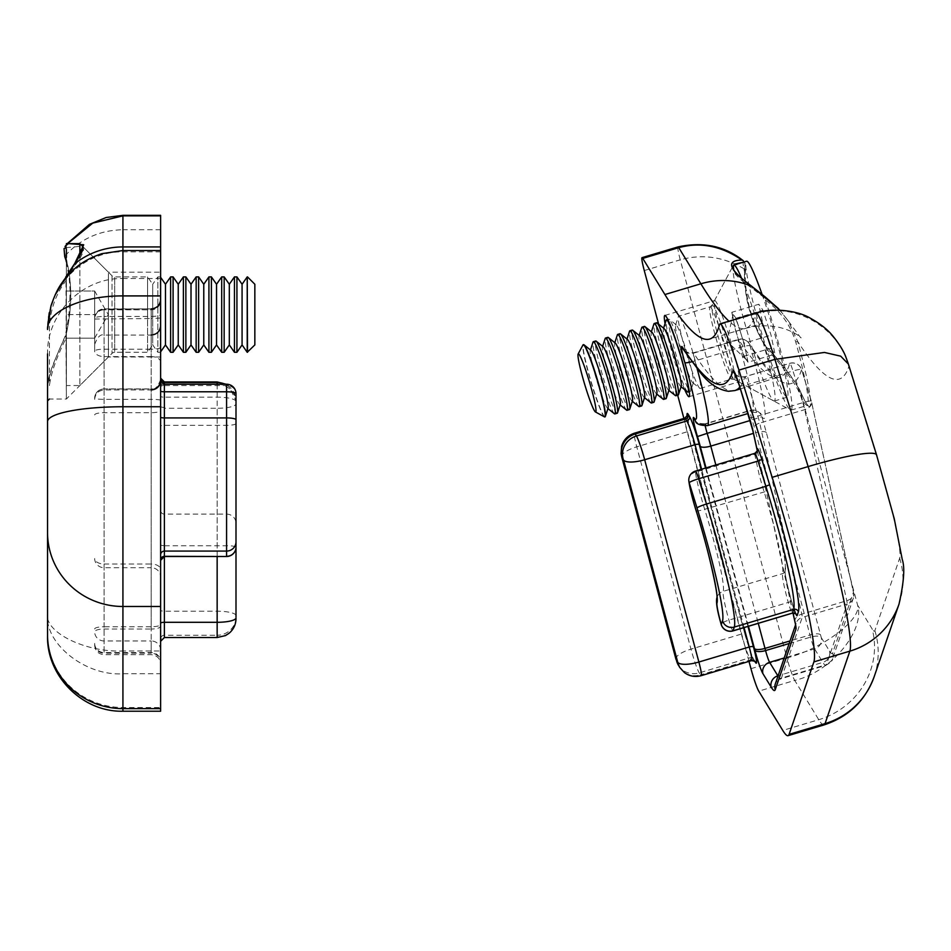 <?xml version="1.0" encoding="UTF-8"?>
<svg xmlns="http://www.w3.org/2000/svg" width="951" height="951" viewBox="0 0 951 951"><rect width="100%" height="100%" fill="white"/><g stroke="black" fill="none" stroke-linecap="round" stroke-linejoin="round"><path stroke-width="0.71" stroke-dasharray="4.75 3.57" d="M688.845 481.182A9.427 8.404 173.3 0 1 695.443 472.1A9.427 0.82 73.4 0 1 695.502 471.054M734.838 390.552A1179.466 102.09 73.4 0 1 693.695 353.118L738.677 339.697A1179.466 102.09 -106.6 0 0 779.808 377.119A1179.466 102.09 -106.6 0 0 789.77 363.389A9.427 0.82 73.4 0 1 789.853 363.282A9.427 0.82 73.4 0 1 790.222 363.651A9.427 0.82 73.4 0 1 793.003 370.985A9.427 1.129 -17.2 0 1 801.55 369.511A9.427 1.129 -17.2 0 1 801.538 369.618A9.427 9.308 16.4 0 0 789.77 363.389L744.799 376.81A9.427 0.82 73.4 0 1 744.883 376.703A9.427 0.82 73.4 0 1 745.251 377.071A9.427 0.82 73.4 0 1 748.021 384.406L793.003 370.985L802.822 402.677L757.84 416.098L748.021 384.406A9.427 1.129 162.8 0 1 739.533 385.963M733.173 265.733L733.934 272.366C737.013 276.67 743.064 281.96 752.098 288.236L765.317 298.495L765.377 300.052C780.141 310.68 790.245 324.6 795.69 341.801A84.425 7.311 73.4 0 1 807.233 405.281A84.425 7.311 73.4 0 1 798.091 390.076C791.22 377.69 780.117 363.353 764.747 347.067L764.58 345.035C751.183 321.462 744.645 297.77 744.966 273.983A84.425 7.311 73.4 0 1 744.431 271.32A84.425 7.311 73.4 0 1 744.371 271.035A84.425 7.311 73.4 0 1 743.1 264.176L743.29 262.381L744.669 262.321L745.18 263.772L744.49 272.747C744.086 296.974 750.767 321.105 764.545 345.142C780.985 362.616 792.872 377.904 800.219 391.016A86.315 7.465 -106.6 0 0 797.77 341.647L788.427 321.153L779.903 310.133M765.377 300.052A84.425 7.311 73.4 0 1 791.042 410.107A84.425 7.311 73.4 0 1 790.34 409.988A84.425 7.311 73.4 0 1 787.678 406.766A84.425 7.311 73.4 0 1 764.747 347.067M737.215 380.138A42.403 3.673 73.4 0 1 721.904 337.593A42.403 3.673 73.4 0 1 714.391 300.801A42.403 3.673 73.4 0 1 714.653 300.564A42.403 3.673 73.4 0 1 716.341 302.24A42.403 3.673 73.4 0 1 732.163 346.533A42.403 3.673 73.4 0 1 738.903 381.815A42.403 3.673 73.4 0 1 738.558 381.755A42.403 3.673 73.4 0 1 737.215 380.138M684.756 389.708A42.403 3.673 73.4 0 1 665.034 323.637M748.996 661.397L683.9 418.44M677.659 395.176L658.639 324.208M756.021 313.105A56.537 4.898 -106.6 0 0 755.522 313.842C794.751 301.277 838.699 327.346 848.851 366.515L848.411 364.114M743.397 260.847L745.18 263.772M678.015 246.915A18.842 1.629 -106.6 0 0 680.25 259.813C702.611 253.667 724.175 256.853 744.942 269.335A1.89 1.189 -164.6 0 1 745.584 270.583L745.584 270.583A1.89 1.189 -164.6 0 1 744.431 271.32M644.267 270.548L680.25 259.813L786.929 657.949C822.591 648.713 861.463 619.695 857.612 605.181L800.219 391.016A1.89 1.498 156.9 0 0 798.091 390.076M750.957 668.684L786.929 657.949A18.842 1.629 -106.6 0 0 794.727 680.417C830.734 672.191 865.315 630.822 857.612 605.181L872.174 628.968A75.379 71.384 -31.5 0 1 818.763 719.693L782.78 730.427M745.061 268.955A1.89 1.236 -163.9 0 1 745.679 270.25A1.89 1.236 -163.9 0 1 744.371 271.035L743.1 264.176M794.014 609.27A13.195 1.141 73.4 0 1 791.339 600.652A41.464 3.59 73.4 0 1 785.086 568.971A71.61 6.193 -106.6 0 0 767.469 491.037A41.464 3.59 73.4 0 1 762.048 472.207L757.46 451.321A3.768 3.257 171.9 0 1 754.951 455.481L759.124 474.466A37.695 3.257 -106.6 0 0 764.045 491.584A75.379 6.526 73.4 0 1 782.59 573.619A37.695 3.257 -106.6 0 0 788.272 602.423L728.906 620.135A9.427 2.045 -15.5 0 0 721.167 624.213M789.152 643.53L810.549 637.134A9.427 3.459 165.3 0 1 821.26 637.562L829.51 651.055A65.952 5.706 -106.6 0 0 832.66 653.016L853.416 592.366A9.427 6.075 167.6 0 1 853.629 593.032A9.427 6.075 167.6 0 1 846.77 600.723L801.788 614.144L759.73 423.088L804.712 409.667A9.427 6.075 -12.4 0 0 811.572 401.964A9.427 6.075 -12.4 0 0 811.369 401.31A9.427 1.129 162.8 0 0 811.369 401.203A9.427 1.129 162.8 0 0 802.822 402.677A9.427 0.82 73.4 0 1 803.952 406.576A9.427 0.82 73.4 0 1 804.712 409.667L846.77 600.723A9.427 0.82 73.4 0 1 847.198 603.992A9.427 9.32 18.9 0 0 853.416 592.366L811.369 401.31L801.538 369.618A1188.881 102.898 73.4 0 1 750.03 345.748A9.427 1.224 -16 0 0 739.914 347.484L694.943 360.916A75.379 6.526 73.4 0 1 697.131 368.726M707.496 425.608A75.379 6.526 73.4 0 1 705.416 424.003L750.387 410.582A75.379 6.526 -106.6 0 0 752.479 412.187A75.379 6.526 -106.6 0 0 739.914 347.484A9.427 0.82 73.4 0 1 739.462 345.843A9.427 0.82 73.4 0 1 738.345 339.4A9.427 0.82 73.4 0 1 738.677 339.697A9.427 9.011 -33.1 0 1 750.03 345.748A84.805 7.335 73.4 0 1 761.822 416.728L750.184 420.508M744.49 272.747A1.89 0.939 -179.6 0 1 745.239 273.496L745.239 273.496A1.89 0.939 -179.6 0 1 744.966 273.983M765.305 297.057L765.317 298.495M791.042 410.107L807.958 405.304C808.409 405.471 807.137 406.695 800.16 390.802C794.394 379.627 782.661 364.304 764.949 344.821C751.54 321.034 744.978 297.259 745.239 273.496L745.679 270.25L744.657 262.333M793.051 613.038L762.048 472.207A3.768 1.32 165.2 0 1 762.096 472.326L762.096 472.326A3.768 1.32 165.2 0 1 759.124 474.466M758.113 454.637L757.448 450.738A3.768 3.364 -6.7 0 0 757.4 450.465M160.624 314.591L160.624 569.53A9.427 5.528 0 0 0 151.197 564.002L151.197 356.589L104.087 356.589A9.427 5.528 180 0 1 94.66 351.074L94.66 318.312A9.427 9.213 180 0 1 104.087 309.099L104.087 316.445A9.427 1.854 180 0 0 94.66 318.312L94.66 351.074A9.427 1.854 0 0 1 104.087 349.207L151.197 349.207L151.197 316.445L104.087 316.445L104.087 564.002L151.197 564.002L151.197 567.711L104.087 567.711A9.427 9.237 180 0 1 94.66 558.475A9.427 5.528 0 0 0 104.087 564.002L104.087 653.194L151.197 653.194L151.197 567.711A9.427 9.237 -0 0 1 160.624 576.948L160.624 299.874A9.427 9.213 180 0 1 151.197 309.099L151.197 335.061L151.197 309.812L104.087 309.812L104.087 335.061L104.087 309.099L151.197 308.885L151.197 316.445A9.427 1.854 0 0 0 160.624 314.591L160.624 299.874M65.821 247.676L82.368 246.143L83.593 249.257C83.212 253.049 80.122 258.743 74.333 266.339L65.988 278.619L66.392 399.016L65.904 335.56C72.169 309.075 72.335 283.98 66.392 260.253L66.392 249.447M108.414 273.389L108.414 356.994L108.414 273.389M160.624 273.389L160.624 356.994L160.624 273.389M160.624 576.948L160.624 569.53M160.624 711.217L160.624 215.342M160.624 250.529L160.624 278.524L160.624 250.529M47.55 635.839L47.55 634.246A75.379 73.263 180 0 0 122.929 707.508L160.624 707.508M160.624 278.524L122.929 278.524L122.929 250.529L122.929 278.524C82.654 277.49 46.516 313.628 47.55 353.903L47.55 387.188A1.89 1.581 0 0 1 49.44 385.607C50.974 373.161 56.632 357.112 66.392 337.486M160.624 251.872L122.929 251.872C81.608 251.052 46.504 288.771 47.55 329.474M49.274 312.665L55.11 294.965M69.043 243.646L65.037 246.559L63.848 250.042L66.308 259.1C72.419 283.255 72.228 308.837 65.75 335.846C55.301 356.922 49.226 374.028 47.55 387.188C47.538 380.971 49.951 372.031 54.766 360.346L65.369 335.56L68.876 315.982L70.184 291.743L69.161 277.751L66.392 261.965M67.604 243.646L66.606 244.906M122.929 215.342L122.929 229.738C99.689 230.225 80.419 238.915 65.12 255.795A1.89 1.153 -26.7 0 0 64.823 256.746M160.624 229.738L122.929 229.738L122.929 650.983C85.638 652.648 44.186 632.189 47.55 613.787C44.186 643.447 85.638 676.411 122.929 673.736L160.624 673.736M66.392 280.117C55.717 294.049 50.07 310.169 49.44 328.452L49.44 385.607M164.392 407.42A3.768 1.046 0 0 1 160.624 406.374L160.624 383.693A3.768 3.115 0 0 0 164.392 386.807L164.392 545.755L226.576 545.755A9.427 1.331 180 0 1 236.003 547.087M226.576 556.501L226.576 385.559A9.427 8.083 -0 0 1 236.003 393.643L236.003 523.347A9.427 9.237 180 0 0 226.576 514.111L164.392 514.111A3.768 3.697 -0 0 1 160.624 510.425M217.149 384.228L217.149 408.264A18.842 4.434 0 0 0 236.003 403.83L236.003 616.926A18.842 18.319 0 0 1 217.149 635.244L217.149 381.945M94.66 319.037L151.197 318.537L151.197 389.969L151.197 389.007L104.087 389.007L104.087 389.969L104.087 309.812A9.427 9.225 180 0 0 94.66 319.037A9.427 9.427 0 0 1 104.087 309.61L151.197 309.812A9.427 9.225 180 0 0 160.624 300.599M94.66 643.958A9.427 9.237 180 0 0 104.087 653.194L104.087 626.733L151.197 626.733L151.197 629.027L104.087 629.027A9.427 2.782 0 0 0 94.66 631.809A9.427 9.153 180 0 0 104.087 640.962L151.197 640.962L151.197 653.194A9.427 9.237 -0 0 1 160.624 662.431M94.66 628.956A9.427 2.223 0 0 1 104.087 626.733L104.087 389.007A9.427 9.296 180 0 0 94.66 398.303A9.427 1.034 180 0 0 104.087 399.337L151.197 399.337L151.197 626.733A9.427 2.223 0 0 0 160.624 624.51M66.308 259.1A1.89 0.856 -13.6 0 0 65.892 259.837M65.75 277.098L65.988 278.619M64.05 248.603L63.848 250.042M64.93 255.427A1.89 1.201 -26.9 0 0 64.716 256.592M242.077 284.254L242.077 344.928M236.93 276.907L236.93 352.286M247.224 276.907L247.224 352.286M229.31 284.254L229.31 344.928M224.163 276.907L224.163 352.286M234.457 276.907L234.457 352.286M216.543 284.254L216.543 344.928M211.395 276.907L211.395 352.286M221.69 276.907L221.69 352.286M203.776 284.254L203.776 344.928M198.628 276.907L198.628 352.286M208.923 276.907L208.923 352.286M191.008 284.254L191.008 344.928M185.861 276.907L185.861 352.286M196.156 276.907L196.156 352.286M178.241 284.254L178.241 344.928M173.094 276.907L173.094 352.286M183.388 276.907L183.388 352.286M165.474 284.254L165.474 344.928M160.624 351.858L160.327 314.591L160.327 352.286L157.854 352.286L157.854 276.907L157.854 352.286L152.707 344.928L152.707 314.591L152.707 344.928L147.56 352.286L147.56 314.591L147.56 352.286L114.691 352.286L114.691 276.907L114.691 352.286A3.768 3.768 0 0 0 112.028 353.392L79.872 385.547L79.872 255.748M170.621 276.907L170.621 352.286M160.624 277.323L160.327 314.591L160.327 276.907L157.854 276.907L152.707 284.254L152.707 314.591L152.707 284.254L147.56 276.907L114.691 276.907A3.768 3.768 0 0 1 112.028 275.802L82.523 246.297L108.414 272.188L160.624 272.188M94.66 326.371L94.66 338.152L66.392 338.152L66.392 291.042L66.392 338.152L94.66 338.152L94.66 314.591L66.392 314.591L94.66 314.591L94.66 302.81L94.66 326.371L94.66 291.042L94.66 326.371M94.66 338.152L108.259 314.591L94.66 291.042L66.392 291.042L94.66 291.042L94.66 302.81L94.66 291.042M147.56 314.591L147.56 276.907L147.56 314.591M66.392 385.547L66.392 243.646L66.392 385.547L79.872 385.547L79.872 243.646M254.844 284.254L254.844 344.928M247.498 276.907L247.498 352.286M604.479 416.883A37.695 3.257 73.4 0 1 603.647 415.991A37.695 3.257 73.4 0 1 589.989 378.7A37.695 3.257 73.4 0 1 582.999 344.916M605.05 416.859A37.695 3.257 73.4 0 1 603.909 415.908A37.695 3.257 73.4 0 1 588.514 372.495A37.695 3.257 73.4 0 1 583.498 344.631M608.105 408.027A30.337 2.627 73.4 0 1 607.487 408.217A30.337 2.627 73.4 0 1 594.553 372.637A30.337 2.627 73.4 0 1 590.262 350.515A30.337 2.627 73.4 0 1 590.892 350.337M614.405 413.756A37.695 3.257 73.4 0 1 613.74 412.984A37.695 3.257 73.4 0 1 598.345 369.559A37.695 3.257 73.4 0 1 593.02 342.087M617.247 413.221A37.695 3.257 73.4 0 1 616.093 412.27A37.695 3.257 73.4 0 1 600.711 368.857A37.695 3.257 73.4 0 1 595.683 340.993M620.302 404.389A30.337 2.627 73.4 0 1 619.672 404.579A30.337 2.627 73.4 0 1 606.738 369A30.337 2.627 73.4 0 1 602.447 346.877A30.337 2.627 73.4 0 1 603.077 346.699M626.59 410.119A37.695 3.257 73.4 0 1 625.924 409.346A37.695 3.257 73.4 0 1 610.53 365.921A37.695 3.257 73.4 0 1 605.205 338.449M629.431 409.584A37.695 3.257 73.4 0 1 628.29 408.633A37.695 3.257 73.4 0 1 612.896 365.22A37.695 3.257 73.4 0 1 607.867 337.343M632.486 400.751A30.337 2.627 73.4 0 1 631.856 400.942A30.337 2.627 73.4 0 1 618.923 365.35A30.337 2.627 73.4 0 1 614.643 343.24A30.337 2.627 73.4 0 1 615.261 343.061M638.787 406.481A37.695 3.257 73.4 0 1 638.109 405.708A37.695 3.257 73.4 0 1 622.715 362.283A37.695 3.257 73.4 0 1 617.389 334.811M641.616 405.946A37.695 3.257 73.4 0 1 640.475 404.995A37.695 3.257 73.4 0 1 625.08 361.57A37.695 3.257 73.4 0 1 620.052 333.706M644.671 397.114A30.337 2.627 73.4 0 1 644.053 397.304A30.337 2.627 73.4 0 1 631.119 361.713A30.337 2.627 73.4 0 1 626.828 339.602A30.337 2.627 73.4 0 1 627.446 339.424M650.971 402.844A37.695 3.257 73.4 0 1 650.294 402.071A37.695 3.257 73.4 0 1 634.911 358.646A37.695 3.257 73.4 0 1 629.574 331.174M653.801 402.309A37.695 3.257 73.4 0 1 652.659 401.358A37.695 3.257 73.4 0 1 637.265 357.933A37.695 3.257 73.4 0 1 632.249 330.068M656.856 393.476A30.337 2.627 73.4 0 1 656.238 393.666A30.337 2.627 73.4 0 1 643.304 358.075A30.337 2.627 73.4 0 1 639.013 335.965A30.337 2.627 73.4 0 1 639.643 335.786M663.156 399.206A37.695 3.257 73.4 0 1 662.49 398.433A37.695 3.257 73.4 0 1 647.096 355.008A37.695 3.257 73.4 0 1 641.77 327.536M665.997 398.671A37.695 3.257 73.4 0 1 664.844 397.72A37.695 3.257 73.4 0 1 649.462 354.295A37.695 3.257 73.4 0 1 644.433 326.431M669.052 389.839A30.337 2.627 73.4 0 1 668.422 390.029A30.337 2.627 73.4 0 1 655.489 354.438A30.337 2.627 73.4 0 1 651.197 332.327A30.337 2.627 73.4 0 1 651.827 332.137M675.353 395.568A37.695 3.257 73.4 0 1 674.675 394.784A37.695 3.257 73.4 0 1 659.281 351.371A37.695 3.257 73.4 0 1 653.955 323.899M678.182 395.022A37.695 3.257 73.4 0 1 677.041 394.083A37.695 3.257 73.4 0 1 661.646 350.657A37.695 3.257 73.4 0 1 656.618 322.793M681.237 386.201A30.337 2.627 73.4 0 1 680.619 386.391A30.337 2.627 73.4 0 1 667.685 350.8A30.337 2.627 73.4 0 1 663.394 328.689A30.337 2.627 73.4 0 1 664.012 328.499M687.537 391.931A37.695 3.257 73.4 0 1 686.86 391.146A37.695 3.257 73.4 0 1 671.465 347.733A37.695 3.257 73.4 0 1 666.14 320.261M685.35 363.52A37.695 3.257 73.4 0 1 690.676 390.992A37.695 3.257 73.4 0 1 690.367 391.384A37.695 3.257 73.4 0 1 689.225 390.445A37.695 3.257 73.4 0 1 673.831 347.02A37.695 3.257 73.4 0 1 668.815 319.156A37.695 3.257 73.4 0 1 669.278 319.322A37.695 3.257 73.4 0 1 669.956 320.107A37.695 3.257 73.4 0 1 685.35 363.52M679.87 347.163A30.337 2.627 73.4 0 1 675.579 325.052A30.337 2.627 73.4 0 1 676.209 324.862A30.337 2.627 73.4 0 1 689.13 360.453A30.337 2.627 73.4 0 1 693.422 382.564A30.337 2.627 73.4 0 1 692.803 382.754A30.337 2.627 73.4 0 1 679.87 347.163M679.775 317.17A37.695 3.257 73.4 0 1 695.169 360.595A37.695 3.257 73.4 0 1 700.198 388.46A37.695 3.257 73.4 0 1 699.722 388.293A37.695 3.257 73.4 0 1 699.056 387.509A37.695 3.257 73.4 0 1 683.662 344.096A37.695 3.257 73.4 0 1 678.325 316.624A37.695 3.257 73.4 0 1 678.634 316.231A37.695 3.257 73.4 0 1 679.775 317.17M731.806 312.308L735.753 331.317L743.86 356.28L745.929 359.252A23.561 2.045 73.4 0 1 739.807 343.798A23.561 2.045 73.4 0 1 733.78 321.807A23.561 2.045 73.4 0 1 732.959 315.043A23.561 2.045 73.4 0 1 733.887 315.28L731.806 312.308L758.791 304.249L762.738 323.257L770.845 348.221L774.994 354.176L771.047 335.168L762.952 310.204L758.791 304.249M741.709 278.512A70.956 6.146 73.4 0 1 766.233 353.617A70.956 6.146 73.4 0 1 774.328 401.037A70.956 6.146 73.4 0 1 773.734 400.93A70.956 6.146 73.4 0 1 772.176 399.265A70.956 6.146 73.4 0 1 746.452 329.058A70.956 6.146 73.4 0 1 733.304 265.472M762.072 294.358A70.956 6.146 73.4 0 1 787.19 397.197A70.956 6.146 73.4 0 1 785.039 395.426A70.956 6.146 73.4 0 1 758.47 322.27A70.956 6.146 73.4 0 1 746.606 261.228M735.753 331.317L762.738 323.257M743.86 356.28L770.845 348.221M748.009 362.224L746.036 352.726A23.561 2.045 73.4 0 1 746.273 359.668A23.561 2.045 73.4 0 1 745.929 359.252L748.009 362.224L774.994 354.176M744.062 343.228L740.021 330.746A23.561 2.045 73.4 0 1 746.036 352.726L744.062 343.228L771.047 335.168M735.967 318.264L733.887 315.28A23.561 2.045 73.4 0 1 740.021 330.746L735.967 318.264L762.952 310.204M735.456 374.516A9.427 9.308 16.4 0 0 744.799 376.81A1179.466 102.09 73.4 0 1 739.842 387.069M754.868 453.33A9.427 0.82 -106.6 0 0 754.809 454.376A37.695 3.257 -106.6 0 0 754.951 455.481M732.948 630.905A9.427 0.82 73.4 0 1 728.906 620.135A37.695 3.257 73.4 0 1 723.224 591.332A75.379 6.526 -106.6 0 0 704.679 509.308A37.695 3.257 73.4 0 1 695.443 472.1L754.809 454.376A3.768 3.364 -6.7 0 0 757.448 450.738M705.535 468.058L747.973 626.424M754.666 661.135L754.119 660.232A23.68 2.045 73.4 0 1 744.312 631.987L690.105 429.697A23.68 2.045 73.4 0 1 687.109 415.92M748.461 626.269L706.034 467.916M757.341 450.786L757.46 451.321A41.464 3.59 73.4 0 1 757.365 450.655M824.03 724.924A131.916 11.412 -106.6 0 1 818.763 719.693L794.727 680.417L758.755 691.163M719.55 324.576L755.522 313.842A1122.929 97.192 73.4 0 1 745.655 328.321A1122.929 97.192 73.4 0 1 728.977 321.176M795.69 341.801L797.77 341.647A1198.308 103.718 -106.6 0 0 848.851 366.515L876.489 455.66A94.22 8.155 73.4 0 1 899.67 558.189L874.872 630.656A56.537 4.898 73.4 0 1 872.174 628.968M876.489 455.66A75.379 9.046 162.8 0 0 876.525 454.816M899.67 558.189A75.379 74.547 -161.1 0 1 899.028 604.075M874.872 630.656A75.379 74.547 -161.1 0 1 874.231 676.541M696.191 510.865A9.427 1.129 -17.2 0 0 704.679 509.308L767.469 491.001L780.129 536.685L784.504 557.702C785.681 567.438 785.859 571.955 785.05 571.266A3.768 3.733 -161.1 0 1 782.59 573.619L723.224 591.332A9.427 9.32 18.9 0 0 716.888 597.858M701.232 675.662A19.912 1.724 73.4 0 1 700.435 674.877L750.815 659.839A19.912 1.724 -106.6 0 0 751.599 660.624M744.051 627.589L701.612 469.235M684.779 418.167A19.912 1.724 -106.6 0 0 687.145 431.802L741.352 634.091A19.912 1.724 -106.6 0 0 749.59 657.842L750.815 659.839A3.768 3.566 -31.5 0 1 755.023 661.456M679.727 667.4A18.842 17.843 -31.5 0 0 700.435 674.877L699.223 672.88A19.912 1.724 73.4 0 1 690.973 649.129L636.766 446.839L687.145 431.802A3.768 1.165 -15 0 0 690.153 429.793A3.768 1.165 -15 0 0 690.105 429.697M621.728 456.872A18.842 5.825 165 0 1 636.766 446.839A19.912 1.724 73.4 0 1 634.412 433.204M675.935 659.162A18.842 5.825 165 0 1 690.973 649.129L741.352 634.091A3.768 1.165 -15 0 0 744.36 632.082A3.768 1.165 -15 0 0 744.312 631.987M678.503 665.403A18.842 17.843 148.5 0 0 699.223 672.88L749.59 657.842A3.768 3.566 -31.5 0 1 754.119 660.232M791.339 600.652A3.768 0.82 164.5 0 1 791.363 600.711A3.768 0.82 164.5 0 1 788.272 602.423A9.427 0.82 -106.6 0 0 792.314 613.181M778.013 676.066A75.379 6.526 -106.6 0 0 780.866 678.8L825.848 665.379C830.782 662.372 833.028 660.16 832.589 658.746A9.427 9.32 18.9 0 1 826.443 664.63L781.46 678.051L802.216 617.413L847.198 603.992L826.443 664.63A75.379 6.526 73.4 0 1 825.848 665.379A75.379 6.526 73.4 0 1 822.841 662.395L814.579 648.903A9.427 0.82 73.4 0 1 810.68 637.669A9.427 0.82 73.4 0 1 810.549 637.134A38.765 3.352 -106.6 0 0 809.967 634.971L790.043 640.926M766.34 432.574A9.427 2.912 -15 0 0 755.76 432.681A38.765 3.352 -106.6 0 0 752.134 419.926A9.427 0.82 73.4 0 1 751.242 416.835A9.427 0.82 73.4 0 1 750.125 410.38A9.427 0.82 73.4 0 1 750.387 410.582A9.427 9.118 -36.2 0 1 761.822 416.728A48.18 4.173 73.4 0 1 766.34 432.574L820.547 634.876A9.427 2.912 165 0 0 809.967 634.971L755.76 432.681L753.442 433.371M715.841 464.98L758.28 623.345M780.866 678.8A75.379 6.526 -106.6 0 0 781.46 678.051A9.427 9.32 -161.1 0 0 775.315 683.935C774.887 682.961 776.741 681.249 780.866 678.8M829.51 651.055A9.427 8.928 148.5 0 1 822.841 662.395L778.132 675.733M820.547 634.876A48.18 4.173 73.4 0 1 821.26 637.562A9.427 8.928 -31.5 0 1 814.579 648.903L784.206 657.973M734.897 373.339L735.456 374.088C734.576 372.721 736.383 377.702 744.883 376.703L789.853 363.282A9.427 9.427 0 0 1 801.55 369.511L811.369 401.203A9.427 9.427 0 0 1 811.572 401.964L853.629 593.032A9.427 9.427 0 0 1 853.344 598.108L832.589 658.746A9.427 9.32 18.9 0 0 832.66 653.016M691.829 361.76A9.427 1.224 164 0 0 694.943 360.916A9.427 0.82 73.4 0 1 693.374 352.821A9.427 0.82 73.4 0 1 693.695 353.118A9.427 9.011 -33.1 0 1 683.436 349.54C683.698 351.585 687.014 352.69 693.374 352.821L738.345 339.4A9.427 9.427 0 0 1 748.936 343.287C763.76 364.934 773.769 376.144 778.976 376.929L740.401 388.888M705.416 424.003A9.427 9.118 -36.2 0 1 695.383 420.746C695.835 422.696 699.092 423.718 705.155 423.801A9.427 0.82 73.4 0 1 705.416 424.003M705.273 426A9.427 0.82 73.4 0 1 705.155 423.801L750.125 410.38A9.427 9.427 0 0 1 760.42 413.84L760.538 413.982C762.024 413.293 759.338 412.698 752.479 412.187L748.033 413.507M749.364 417.655A9.427 1.129 162.8 0 0 757.84 416.098A9.427 0.82 73.4 0 1 759.73 423.088A9.427 6.075 167.6 0 0 752.871 430.779M794.929 621.835A9.427 6.075 167.6 0 1 801.788 614.144A9.427 0.82 73.4 0 1 802.216 617.413A9.427 9.32 -161.1 0 0 795.607 625.508M751.765 286.322L751.825 286.37A1.89 1.403 -52.6 0 1 752.098 288.236M785.086 568.971A3.768 3.733 -161.1 0 1 785.05 571.266L785.11 571.04C784.694 573.346 786.786 583.236 791.363 600.711L796.094 614.322M217.149 556.501L217.149 408.264L164.392 408.264L164.392 385.559A3.768 3.233 180 0 1 160.624 382.314M122.929 711.217L122.929 650.983L160.624 650.983M226.576 384.228L226.576 385.559L164.392 385.559L164.392 386.807M236.003 423.492A9.427 1.854 180 0 1 226.576 425.347L164.392 425.347A3.768 0.749 0 0 0 160.624 426.096M217.149 637.515L164.392 637.515M160.624 545.232L164.392 545.755L164.392 556.501L164.392 408.264A3.768 0.892 180 0 0 160.624 409.156M236.003 401.607A18.842 4.434 0 0 0 217.149 397.161L164.392 397.161L164.392 636.956A3.768 3.661 180 0 0 160.624 640.617M164.392 381.945L164.392 397.161A3.768 0.892 180 0 1 160.624 396.282M236.003 615.642A18.842 4.434 0 0 0 217.149 611.196L164.392 611.196A3.768 0.892 180 0 1 160.624 610.316M236.003 618.649A18.842 18.319 180 0 1 217.149 636.956L217.149 635.244L164.392 635.244A3.768 3.661 180 0 0 160.624 638.906M94.66 414.921A9.427 2.223 180 0 1 104.087 412.698L151.197 412.698A9.427 2.223 0 0 0 160.624 410.487M94.66 643.399A9.427 9.153 0 0 0 104.087 652.564L151.197 652.564A9.427 9.153 180 0 1 160.624 661.718M160.624 318.05L151.197 318.537L151.197 309.61C156.915 309.051 160.065 305.913 160.624 300.195M160.624 400.359A9.427 1.034 0 0 0 151.197 399.337L151.197 389.007A9.427 9.296 180 0 0 160.624 379.699M160.624 347.353A9.427 1.854 0 0 1 151.197 349.207L151.197 356.589A9.427 5.528 -0 0 1 160.624 362.117M160.624 650.115A9.427 9.153 0 0 0 151.197 640.962L151.197 629.027A9.427 2.782 0 0 0 160.624 626.245M217.613 384.228A18.842 18.319 0 0 1 236.003 402.535M226.136 384.228L228.822 385.987L236.003 400.787A18.842 18.319 180 0 0 225.125 384.228M65.607 277.252L65.619 277.228C57.298 288.094 51.687 300.682 48.81 314.971L47.55 328.761L49.44 328.452M74.178 264.354L74.119 264.426A1.89 1.533 -145.7 0 0 74.333 266.339M160.624 380.555A3.768 3.661 180 0 0 163.203 384.038M112.028 275.802L112.028 353.392L112.028 275.802M711.158 307.803A37.695 3.257 -106.6 0 0 710.005 306.864A37.695 3.257 -106.6 0 0 716.317 339.293A37.695 3.257 -106.6 0 0 730.427 378.153A37.695 3.257 -106.6 0 0 731.569 379.092A37.695 3.257 -106.6 0 0 725.268 346.663A37.695 3.257 -106.6 0 0 711.158 307.803M733.257 378.415A38.789 3.352 73.4 0 1 719.194 340.03A38.789 3.352 73.4 0 1 712.002 305.271A38.789 3.352 73.4 0 1 713.416 306.02A38.789 3.352 73.4 0 1 728.395 347.614A38.789 3.352 73.4 0 1 734.113 379.33A38.789 3.352 73.4 0 1 733.257 378.415M714.391 300.801L733.055 265.947L712.002 305.271L710.005 306.864L678.634 316.231M664.82 315.435L714.653 300.564M788.427 321.153L800.504 337.51C805.128 341.04 783.6 318.43 745.655 328.321L709.672 339.055M689.071 396.698L738.903 381.815M738.558 381.755L790.34 409.988M792.991 613.05L760.99 467.666L767.469 491.001M758.102 454.554L757.305 450.917M795.642 625.817L796.07 623.297L795.523 624.902M716.888 597.834L717.078 597.216M778.584 308.706L788.367 321.069M687.418 417.774L744.36 632.082C748.235 645.812 751.361 654.894 753.727 659.34L754.951 661.325M151.197 308.885L104.087 308.885A9.427 9.427 0 0 0 94.66 318.312M160.624 356.994L108.414 356.994L66.392 399.016L49.44 399.016M67.236 243.646L66.392 244.728M94.66 399.396C95.219 393.666 98.357 390.528 104.087 389.969L151.197 389.969M94.66 344.488C97.418 336.999 100.556 333.86 104.087 335.061L151.197 335.061M94.66 645.253C95.219 650.983 98.357 654.122 104.087 654.68L151.197 654.68C156.915 655.239 160.065 658.377 160.624 664.107M160.624 379.461C157.866 386.95 154.728 390.088 151.197 388.888L104.087 388.888A9.427 9.427 0 0 0 94.66 398.303M689.332 391.693L690.367 391.384M675.579 325.052L678.325 316.624M676.209 324.862L669.278 319.322M746.273 359.668L726.933 341.147L732.959 315.043M700.198 388.46L731.569 379.092L734.113 379.33L773.734 400.93M774.328 401.037L787.19 397.197M693.422 382.564L690.676 390.992M692.803 382.754L699.722 388.293M667.78 319.465L668.815 319.156"/><path stroke-width="1.43" d="M696.132 510.675A28.268 2.449 -106.6 0 1 689.202 482.763A9.427 8.404 173.3 0 1 688.845 481.182C689.844 488.362 692.269 498.229 696.132 510.782A9.427 1.129 -17.2 0 1 696.132 510.675A84.805 7.335 73.4 0 1 716.995 602.958A28.268 2.449 -106.6 0 0 721.262 624.557L722.534 620.825A103.647 8.975 -106.6 0 0 697.035 508.036L689.202 482.763A9.427 1.129 -17.2 0 1 698.652 478.757L706.486 504.03L765.852 486.318L758.018 461.045L761.799 459.44L769.632 484.713A116.842 10.116 73.4 0 1 798.376 611.862L797.104 615.582A13.195 1.141 73.4 0 1 794.014 609.27M742.945 262.321L734.422 264.176M665.034 323.637A42.403 3.673 73.4 0 1 664.82 315.435A42.403 3.673 73.4 0 1 666.508 317.111A42.403 3.673 73.4 0 1 682.331 361.416A42.403 3.673 73.4 0 1 689.071 396.698A42.403 3.673 73.4 0 1 687.383 395.01A42.403 3.673 73.4 0 1 684.756 389.708M658.639 324.208L644.267 270.548A18.842 1.629 73.4 0 1 642.032 257.65A18.842 1.629 73.4 0 1 642.781 258.399L664.904 294.537A1122.929 97.192 -106.6 0 0 709.672 339.055A1122.929 97.192 -106.6 0 0 719.55 324.576A56.537 4.898 73.4 0 1 720.05 323.851A56.537 4.898 73.4 0 1 738.927 370.105L772.153 477.331A169.599 14.681 73.4 0 1 813.89 661.896L789.092 734.35A131.916 11.412 73.4 0 1 788.046 735.658A131.916 11.412 73.4 0 1 782.78 730.427L758.755 691.163A18.842 1.629 73.4 0 1 750.957 668.684L748.996 661.397M683.9 418.44L677.659 395.176M789.092 734.35L825.064 723.616A75.379 74.547 -161.1 0 0 874.231 676.541C865.374 700.685 848.637 716.816 824.03 724.924A131.916 11.412 -106.6 0 0 825.064 723.616L849.861 651.15A169.599 14.681 -106.6 0 0 808.136 466.584A75.379 9.046 162.8 0 1 876.525 454.816L848.411 364.114L840.696 356.173L824.458 352.441L774.899 359.371L738.927 370.105M779.903 310.133L751.492 286.192C728.704 269.121 725.518 260.396 741.935 260.027L743.397 260.847C724.995 246.083 703.205 241.435 678.015 246.915L642.032 257.65M728.977 321.176A1122.929 97.192 73.4 0 1 700.875 283.79L678.764 247.664C700.269 241.78 721.333 245.905 741.935 260.027M697.035 508.036A9.427 1.129 -17.2 0 1 706.486 504.03A113.074 9.783 73.4 0 1 734.303 627.078L733.031 630.81A9.427 9.32 -161.1 0 1 721.262 624.557A9.427 2.045 -15.5 0 1 721.179 624.391A9.427 9.427 0 0 0 732.948 630.905L792.314 613.181A9.427 0.82 -106.6 0 0 792.397 613.086L793.669 609.353A113.074 9.783 -106.6 0 0 765.852 486.318L769.632 484.713M721.167 624.213A9.427 2.045 -15.5 0 0 721.179 624.391C717.006 610.019 715.639 600.961 717.078 597.216L716.876 598.013C718.445 596.515 709.006 550.641 696.132 510.782A9.427 1.129 -17.2 0 0 696.191 510.865M765.305 297.057L778.584 308.706M236.003 523.347L236.003 393.643A9.427 1.854 180 0 0 226.576 391.788L226.576 551.069L164.392 551.069L164.392 381.945L160.624 378.177M160.624 250.529L122.929 250.529L101.864 253.667C89.287 257.911 79.337 263.76 72.003 271.225C62.374 281.793 57.975 285.728 50.962 305.949L47.55 329.474C46.516 311.964 81.572 295.571 122.929 295.916L122.929 215.342L160.624 215.342L160.624 711.217L122.929 711.217L122.929 708.626L160.624 708.626M47.55 634.246L47.55 387.188M47.55 353.903L47.55 635.839C46.516 676.125 82.654 712.251 122.929 711.217M55.11 294.965L74.451 264.093L83.688 244.776L69.043 243.646M47.55 328.761L49.274 312.665M160.624 215.865L122.929 215.865L92.77 223.105L67.604 243.646M66.392 249.447L65.821 247.676L64.05 248.603L64.716 256.592A1.89 1.201 -26.9 0 0 66.392 257.032L66.392 249.447M236.003 616.926L236.003 403.83M236.003 541.832A9.427 9.237 180 0 1 226.576 551.069L226.576 556.323A9.427 9.237 0 0 0 236.003 547.087A9.427 9.427 0 0 1 226.576 556.501L164.392 556.501L164.392 551.069A3.768 3.697 -0 0 0 160.624 554.754M66.392 261.965L65.892 259.837A1.89 0.856 -13.6 0 0 66.392 260.253M65.75 277.098L74.107 264.437A1.89 1.533 -145.7 0 0 74.107 264.437A1.89 1.533 -145.7 0 1 74.451 264.093A75.379 73.263 180 0 1 122.929 246.939L160.624 246.939M64.823 256.746A1.89 1.153 -26.7 0 0 64.882 256.925L64.882 256.925A1.89 1.153 -26.7 0 0 66.392 257.352M247.498 352.286L247.224 276.907L247.224 352.286L254.844 344.928L254.844 284.254L247.498 276.907M242.077 284.254L236.93 276.907L236.93 352.286L242.077 344.928L242.077 284.254L247.224 276.907M236.93 276.907L234.457 276.907L234.457 352.286L236.93 352.286M229.31 284.254L224.163 276.907L224.163 352.286L229.31 344.928L229.31 284.254L234.457 276.907M224.163 276.907L221.69 276.907L221.69 352.286L224.163 352.286M216.543 284.254L211.395 276.907L211.395 352.286L216.543 344.928L216.543 284.254L221.69 276.907M211.395 276.907L208.923 276.907L208.923 352.286L211.395 352.286M203.776 284.254L198.628 276.907L198.628 352.286L203.776 344.928L203.776 284.254L208.923 276.907M198.628 276.907L196.156 276.907L196.156 352.286L198.628 352.286M191.008 284.254L185.861 276.907L185.861 352.286L191.008 344.928L191.008 284.254L196.156 276.907M185.861 276.907L183.388 276.907L183.388 352.286L185.861 352.286M178.241 284.254L173.094 276.907L173.094 352.286L178.241 344.928L178.241 284.254L183.388 276.907M173.094 276.907L170.621 276.907L170.621 352.286L173.094 352.286M160.624 351.858L165.474 344.928L165.474 284.254L170.621 276.907M74.119 264.426C86.184 247.212 82.82 246.713 82.368 246.131L79.872 243.646L66.392 243.646M79.872 255.748L79.872 243.646M578.137 354.01L582.999 344.916A37.695 3.257 73.4 0 1 583.236 344.702A37.695 3.257 73.4 0 1 584.378 345.641A37.695 3.257 73.4 0 1 598.488 384.501A37.695 3.257 73.4 0 1 604.788 416.93A37.695 3.257 73.4 0 1 604.479 416.883L595.421 411.938A30.337 2.627 73.4 0 1 594.755 411.224A30.337 2.627 73.4 0 1 583.759 381.208A30.337 2.627 73.4 0 1 578.137 354.01A30.337 2.627 73.4 0 1 579.242 354.592A30.337 2.627 73.4 0 1 590.963 387.14A30.337 2.627 73.4 0 1 595.421 411.938M583.236 344.702L583.498 344.631A37.695 3.257 73.4 0 1 583.962 344.785A37.695 3.257 73.4 0 1 584.639 345.57A37.695 3.257 73.4 0 1 600.033 388.995A37.695 3.257 73.4 0 1 605.359 416.455A37.695 3.257 73.4 0 1 605.05 416.859L604.788 416.93M583.962 344.785L590.892 350.337A30.337 2.627 73.4 0 1 603.814 385.916A30.337 2.627 73.4 0 1 608.105 408.027L605.359 416.455M590.44 349.98L593.02 342.087A37.695 3.257 73.4 0 1 593.317 341.694A37.695 3.257 73.4 0 1 594.458 342.633A37.695 3.257 73.4 0 1 609.853 386.058A37.695 3.257 73.4 0 1 614.881 413.923A37.695 3.257 73.4 0 1 614.405 413.756L607.927 408.573M593.317 341.694L595.683 340.993A37.695 3.257 73.4 0 1 596.158 341.147A37.695 3.257 73.4 0 1 596.824 341.932A37.695 3.257 73.4 0 1 612.218 385.357A37.695 3.257 73.4 0 1 617.544 412.817A37.695 3.257 73.4 0 1 617.247 413.221L614.881 413.923M596.158 341.147L603.077 346.699A30.337 2.627 73.4 0 1 616.01 382.278A30.337 2.627 73.4 0 1 620.302 404.389L617.544 412.817M602.625 346.342L605.205 338.449A37.695 3.257 73.4 0 1 605.502 338.057A37.695 3.257 73.4 0 1 606.655 338.996A37.695 3.257 73.4 0 1 622.037 382.421A37.695 3.257 73.4 0 1 627.066 410.285A37.695 3.257 73.4 0 1 626.59 410.119L620.123 404.936M605.502 338.057L607.867 337.343A37.695 3.257 73.4 0 1 608.343 337.51A37.695 3.257 73.4 0 1 609.009 338.294A37.695 3.257 73.4 0 1 624.403 381.72A37.695 3.257 73.4 0 1 629.728 409.18A37.695 3.257 73.4 0 1 629.431 409.584L627.066 410.285M608.343 337.51L615.261 343.061A30.337 2.627 73.4 0 1 628.195 378.641A30.337 2.627 73.4 0 1 632.486 400.751L629.728 409.18M614.822 342.705L617.389 334.811A37.695 3.257 73.4 0 1 617.698 334.419A37.695 3.257 73.4 0 1 618.839 335.358A37.695 3.257 73.4 0 1 634.234 378.783A37.695 3.257 73.4 0 1 639.25 406.648A37.695 3.257 73.4 0 1 638.787 406.481L632.308 401.298M617.698 334.419L620.052 333.706A37.695 3.257 73.4 0 1 620.528 333.872A37.695 3.257 73.4 0 1 621.205 334.657A37.695 3.257 73.4 0 1 636.588 378.082A37.695 3.257 73.4 0 1 641.925 405.542A37.695 3.257 73.4 0 1 641.616 405.946L639.25 406.648M620.528 333.872L627.446 339.424A30.337 2.627 73.4 0 1 640.38 375.003A30.337 2.627 73.4 0 1 644.671 397.114L641.925 405.542M627.006 339.055L629.574 331.174A37.695 3.257 73.4 0 1 629.883 330.782A37.695 3.257 73.4 0 1 631.024 331.721A37.695 3.257 73.4 0 1 646.418 375.146A37.695 3.257 73.4 0 1 651.447 403.01A37.695 3.257 73.4 0 1 650.971 402.844L644.493 397.661M629.883 330.782L632.249 330.068A37.695 3.257 73.4 0 1 632.712 330.235A37.695 3.257 73.4 0 1 633.39 331.019A37.695 3.257 73.4 0 1 648.784 374.444A37.695 3.257 73.4 0 1 654.11 401.904A37.695 3.257 73.4 0 1 653.801 402.309L651.447 403.01M632.712 330.235L639.643 335.786A30.337 2.627 73.4 0 1 652.576 371.365A30.337 2.627 73.4 0 1 656.856 393.476L654.11 401.904M639.191 335.418L641.77 327.536A37.695 3.257 73.4 0 1 642.068 327.144A37.695 3.257 73.4 0 1 643.221 328.083A37.695 3.257 73.4 0 1 658.603 371.508A37.695 3.257 73.4 0 1 663.632 399.372A37.695 3.257 73.4 0 1 663.156 399.206L656.689 394.023M642.068 327.144L644.433 326.431A37.695 3.257 73.4 0 1 644.909 326.597A37.695 3.257 73.4 0 1 645.574 327.382A37.695 3.257 73.4 0 1 660.969 370.795A37.695 3.257 73.4 0 1 666.294 398.267A37.695 3.257 73.4 0 1 665.997 398.671L663.632 399.372M644.909 326.597L651.827 332.137A30.337 2.627 73.4 0 1 664.761 367.728A30.337 2.627 73.4 0 1 669.052 389.839L666.294 398.267M651.376 331.78L653.955 323.899A37.695 3.257 73.4 0 1 654.264 323.506A37.695 3.257 73.4 0 1 655.405 324.446A37.695 3.257 73.4 0 1 670.8 367.871A37.695 3.257 73.4 0 1 675.816 395.735A37.695 3.257 73.4 0 1 675.353 395.568L668.874 390.385M654.264 323.506L656.618 322.793A37.695 3.257 73.4 0 1 657.093 322.96A37.695 3.257 73.4 0 1 657.771 323.744A37.695 3.257 73.4 0 1 673.153 367.157A37.695 3.257 73.4 0 1 678.491 394.629A37.695 3.257 73.4 0 1 678.182 395.022L675.816 395.735M657.093 322.96L664.012 328.499A30.337 2.627 73.4 0 1 676.946 364.09A30.337 2.627 73.4 0 1 681.237 386.201L678.491 394.629M663.572 328.143L666.14 320.261A37.695 3.257 73.4 0 1 666.449 319.869A37.695 3.257 73.4 0 1 667.59 320.808A37.695 3.257 73.4 0 1 682.984 364.233A37.695 3.257 73.4 0 1 688.013 392.097A37.695 3.257 73.4 0 1 687.537 391.931L681.059 386.748M664.904 294.537L700.875 283.79A75.379 71.384 -31.5 0 1 751.492 286.192A1.89 1.403 -52.6 0 1 751.825 286.358C731.521 270.762 736.3 273.044 733.744 270.227L733.304 265.472A70.956 6.146 73.4 0 1 733.744 265.067A70.956 6.146 73.4 0 1 735.896 266.839A70.956 6.146 73.4 0 1 741.709 278.512M733.744 265.067L746.606 261.228A70.956 6.146 73.4 0 1 748.758 262.999A70.956 6.146 73.4 0 1 762.072 294.358M688.845 481.182A9.427 9.427 0 0 1 695.502 471.054A9.427 0.82 73.4 0 1 695.882 471.423A9.427 0.82 73.4 0 1 698.652 478.757L758.018 461.045A9.427 0.82 -106.6 0 0 755.249 453.71A9.427 0.82 -106.6 0 0 754.868 453.33L757.448 450.738M757.365 450.655A41.464 3.59 73.4 0 1 757.293 450.108A13.195 1.141 73.4 0 1 757.923 449.169A13.195 1.141 73.4 0 1 761.799 459.44M757.341 450.786L753.085 431.445A18.842 1.629 -106.6 0 0 749.305 417.465L739.474 385.773A18.842 1.629 -106.6 0 0 733.934 371.104A18.842 1.629 -106.6 0 0 733.031 370.581A9.427 9.308 16.4 0 0 735.456 374.516M687.109 415.92A23.68 2.045 73.4 0 1 688.251 414.422L689.463 416.419A23.68 2.045 73.4 0 1 699.27 444.664L705.535 468.058M747.973 626.424L753.477 646.953A23.68 2.045 73.4 0 1 755.332 662.229L754.666 661.135M793.051 613.038L795.131 622.501A9.427 6.075 167.6 0 1 794.929 621.835L792.991 613.05M790.043 640.926L764.996 648.404A38.765 3.352 73.4 0 1 765.567 650.567A9.427 3.459 165.3 0 1 754.856 650.139A18.842 1.629 -106.6 0 0 762.928 673.665L771.19 687.157A84.805 7.335 73.4 0 0 775.243 689.677L795.999 629.027A18.842 1.629 -106.6 0 0 795.131 622.501M754.856 650.139A29.338 2.544 -106.6 0 0 754.428 648.499L748.461 626.269M706.034 467.916L700.209 446.209A29.338 2.544 -106.6 0 0 697.463 436.557A18.842 1.629 73.4 0 1 693.992 417.858A65.952 5.706 -106.6 0 0 684.827 362.652A18.842 1.629 -106.6 0 1 682.342 347.079A1170.039 101.27 -106.6 0 0 733.031 370.581M678.015 246.915A18.842 1.629 -106.6 0 1 678.764 247.664L642.781 258.399M772.153 477.331L808.136 466.584L774.899 359.371A56.537 4.898 -106.6 0 0 756.021 313.105L720.05 323.851M876.525 454.816L894.249 518.723L902.273 559.58C905.007 567.438 903.925 582.274 899.028 604.075A75.379 74.547 -161.1 0 1 849.861 651.15L813.89 661.896M722.534 620.825A9.427 9.32 18.9 0 0 734.303 627.078L793.669 609.353A3.768 3.733 -161.1 0 1 798.376 611.862M732.948 630.905A9.427 0.82 73.4 0 0 733.031 630.81L792.397 613.086A3.768 3.733 -161.1 0 1 797.104 615.582M701.612 469.235L695.038 444.699A19.912 1.724 -106.6 0 0 686.8 420.948L685.576 418.963A19.912 1.724 -106.6 0 0 684.779 418.167L634.412 433.204A19.912 1.724 73.4 0 1 635.209 434.001L636.421 435.986A19.912 1.724 73.4 0 1 644.671 459.737L698.878 662.027A19.912 1.724 73.4 0 1 701.232 675.662L751.599 660.624A19.912 1.724 -106.6 0 0 749.245 647.001L744.051 627.589M677.73 662.241L623.523 459.951L621.859 456.67L676.149 659.661L677.73 662.241A18.842 5.825 165 0 0 698.878 662.027L749.245 647.001A3.768 1.165 -15 0 1 753.477 646.953M623.523 459.951A18.842 5.825 165 0 0 644.671 459.737L695.038 444.699A3.768 1.165 -15 0 1 699.27 444.664M623.071 458.667A18.842 17.843 148.5 0 1 636.421 435.986L686.8 420.948A3.768 3.566 -31.5 0 0 689.463 416.419M621.859 456.67A18.842 17.843 -31.5 0 1 635.209 434.001L685.576 418.963A3.768 3.566 -31.5 0 0 688.251 414.422M784.206 657.973L769.609 662.324A9.427 0.82 73.4 0 1 765.567 650.567L789.152 643.53M753.442 433.371L710.789 446.102L715.841 464.98M758.28 623.345L764.996 648.404A9.427 2.912 165 0 1 754.428 648.499M750.184 420.508L707.152 433.359A38.765 3.352 73.4 0 1 710.789 446.102A9.427 2.912 165 0 1 700.209 446.209M697.131 368.726A75.379 6.526 73.4 0 1 707.496 425.608L748.033 413.507M739.842 387.069A1179.466 102.09 73.4 0 1 734.838 390.552L740.401 388.888M762.928 673.665A9.427 8.928 148.5 0 1 769.609 662.324L777.859 675.816A9.427 8.928 -31.5 0 0 771.19 687.157M734.838 390.552L728.609 391.289C718.421 389.886 709.006 383.669 700.376 372.637L683.436 349.54A9.427 9.011 -33.1 0 1 682.342 347.079M691.829 361.76A9.427 1.224 164 0 1 684.827 362.652M707.496 425.608C699.9 425.501 695.859 423.873 695.383 420.746A9.427 9.118 -36.2 0 1 693.992 417.858M697.463 436.557L707.152 433.359A9.427 0.82 73.4 0 1 705.273 426M753.085 431.445A9.427 6.075 167.6 0 1 752.871 430.779L739.474 385.88L734.885 373.315M795.999 629.027A9.427 9.32 -161.1 0 1 795.607 625.508M775.243 689.677A9.427 9.32 -161.1 0 1 775.315 683.935L795.523 624.902M716.888 597.858A9.427 9.32 18.9 0 0 716.995 602.958M621.942 457.36A18.842 5.825 165 0 1 621.728 456.872L675.935 659.162L679.727 667.4A18.842 17.843 -31.5 0 1 677.813 662.93M676.589 660.933A18.842 17.843 148.5 0 0 678.503 665.403M751.825 286.358A1.89 1.403 -52.6 0 1 751.837 286.37L765.424 297.116M755.023 661.456A3.768 3.566 -31.5 0 1 755.332 662.229M236.003 393.643A9.427 9.427 0 0 0 226.576 384.228L226.576 391.788L164.392 391.788A3.768 0.749 0 0 1 160.624 391.039M47.55 634.721A75.379 73.893 -0 0 0 122.929 708.626L122.929 295.916L160.624 295.916M47.55 421.626A75.379 14.871 0 0 1 122.929 406.755L160.624 406.755M47.55 532.596A75.379 73.893 -0 0 0 122.929 606.488L160.624 606.488M236.003 419.771A9.427 1.854 180 0 0 226.576 417.917L164.392 417.917A3.768 0.749 0 0 1 160.624 417.168M226.576 556.501L164.392 556.323A3.768 3.697 -0 0 0 160.624 560.02M217.149 556.501L217.149 637.515L164.392 637.515L164.392 556.501L160.624 560.282M236.003 617.853A18.842 4.434 0 0 1 217.149 622.299L164.392 622.299A3.768 0.892 180 0 0 160.624 623.178M164.392 381.945L217.149 381.945L217.149 384.228L164.392 384.216L160.624 380.448M225.125 384.228A18.842 18.319 180 0 0 217.149 382.504L164.392 382.504A3.768 3.661 180 0 1 160.624 378.843M163.203 384.038A3.768 3.661 180 0 0 164.392 384.216L226.576 384.228M695.502 471.054L754.868 453.33M824.03 724.924L788.046 735.658M848.411 364.102L845.95 357.267C843.751 351.192 839.376 344.084 832.814 335.953C827.489 329.438 820.024 323.542 810.407 318.264C796.522 309.705 769.359 307.839 756.021 313.105M874.231 676.541L899.028 604.075M757.305 450.917L752.871 430.779M794.929 621.835L795.666 625.128M634.412 433.204C627.838 435.403 623.559 439.802 621.585 446.399L621.086 453.639L621.728 456.872M679.727 667.4L684.47 672.642C689.558 676.304 695.145 677.314 701.232 675.662M684.779 418.167L687.193 415.528L687.418 417.774M751.599 660.624L754.951 661.325M792.314 613.181L795.773 613.704M122.929 215.342L106.143 217.506L89.442 224.353L67.236 243.646M66.392 244.728L65.037 246.559M151.197 335.061C156.915 334.502 160.065 331.364 160.624 325.634M151.197 308.885C156.915 308.326 160.065 305.188 160.624 299.458M151.197 389.969C156.915 389.411 160.065 386.272 160.624 380.555M217.149 381.945L226.136 384.228M217.149 637.515L225.446 635.601L228.822 633.473C233.471 629.633 235.872 624.7 236.003 618.673M49.44 399.016L47.55 400.906M64.716 256.592L65.892 259.837M164.392 637.515L160.624 641.283M242.077 344.928L247.224 352.286M229.31 344.928L234.457 352.286M216.543 344.928L221.69 352.286M203.776 344.928L208.923 352.286M191.008 344.928L196.156 352.286M178.241 344.928L183.388 352.286M165.474 344.928L170.621 352.286M165.474 284.254L160.624 277.323M688.013 392.097L689.332 391.693M666.449 319.869L667.78 319.465"/></g></svg>
